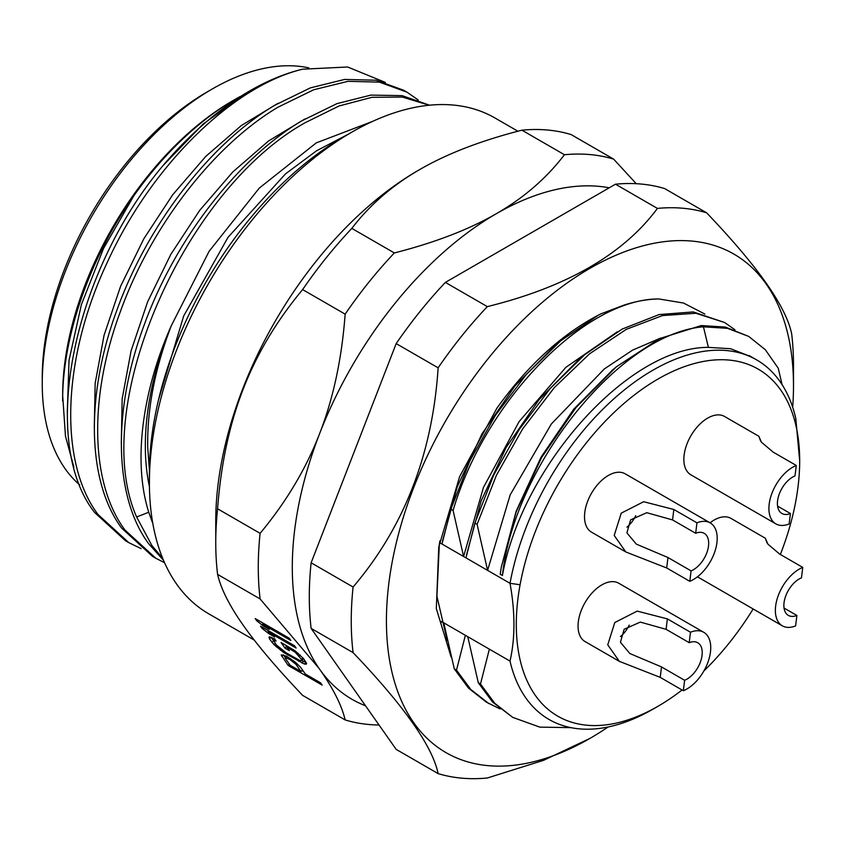 <?xml version="1.0" encoding="UTF-8"?>
<svg xmlns="http://www.w3.org/2000/svg" width="845" height="845" viewBox="0 0 845 845"><rect width="100%" height="100%" fill="white"/><g stroke="black" fill="none" stroke-linecap="round" stroke-linejoin="round"><path stroke-width="1.27" d="M589.905 738.424L543.557 760.331L487.322 778.002A312.713 180.545 -60 0 1 438.132 773.608C432.513 746.399 404.163 706.071 353.083 652.615A312.713 180.545 -60 0 1 351.245 620.874A312.713 180.545 -60 0 1 353.083 587.021C404.163 527.079 432.513 454.008 438.132 367.818A312.713 180.545 -60 0 1 461.814 335.919A312.713 180.545 -60 0 1 487.322 306.619C566.752 287.004 623.452 254.271 657.421 208.409A312.713 180.545 -60 0 1 706.621 212.813C757.701 266.26 786.051 306.598 791.67 333.807A312.713 180.545 -60 0 1 793.497 365.547L793.497 385.848A287.849 166.19 -60 0 1 792.684 407.279M608.094 726.985A287.849 166.19 -60 0 1 589.968 738.393A287.849 166.19 -60 0 1 393.358 677.701A287.849 166.19 -60 0 1 488.188 358.576A287.849 166.19 -60 0 1 793.497 385.848M657.421 208.409L615.477 184.199L445.378 282.399L487.322 306.619M445.378 282.399A312.713 180.545 120 0 0 396.178 343.598L311.129 562.802A312.713 180.545 120 0 0 309.302 596.654A312.713 180.545 120 0 0 311.129 628.395L396.178 749.388L438.132 773.608M438.132 367.818L396.178 343.598M706.621 212.813L664.677 188.593A312.713 180.545 120 0 0 615.477 184.199M311.129 562.802L353.083 587.021M353.083 652.615L311.129 628.395M441.998 544.032L463.599 556.506L453.089 510.464L450.881 509.197L441.998 544.032L439.569 542.511M465.996 557.89L487.597 570.364L477.098 524.322L474.879 523.044L465.996 557.89L463.599 556.506L483.435 487.47L519.157 421.549L565.886 367.321L617.336 331.789M441.185 622.522L441.365 621.445L443.762 622.828L454.293 668.87L456.501 670.148L465.363 635.303L467.76 636.686L478.291 682.728L480.499 684.006L489.361 649.161L510.021 661.086C515.239 638.176 515.239 612.255 510.021 583.314L487.597 570.364L510.2 494.821L551.331 424L604.312 368.948L632.62 350.105L660.632 338.074M682.073 689.985A200.381 115.691 -60 0 1 658.001 706.262A200.381 115.691 -60 0 1 520.076 584.751L510.021 583.314A207.595 119.853 -60 0 1 652.889 370.205A207.595 119.853 -60 0 1 756.687 359.917A207.595 119.853 -60 0 1 795.779 418.349L799.687 460.852A200.381 115.691 -60 0 1 780.357 554.489M751.247 356.78L730.608 348.721L708.184 347.369C628.574 347.073 521.84 466.334 502.426 575.508L500.219 574.23L501.349 566.889L516.126 512.007L541.656 457.398L576.036 407.512L616.449 366.751L659.554 338.591L701.255 325.557L703.462 326.825C620.473 332.983 514.183 465.194 502.426 575.508M501.328 567.037L516.158 511.204L541.043 457.187L573.829 409.075L612.699 369.856M708.374 347.337L703.462 326.825L727.524 328.346L748.659 336.384L765.316 349.714L778.256 368.24L782.079 384.623M704.836 314.044L683.52 303.038L658.709 298.94A223.957 129.306 120 0 0 624.001 305.119L600.732 313.928C562.654 333.363 528.04 364.786 496.902 408.188L459.627 476.601L438.766 547L436.316 608.601L451.177 657.23M447.227 640.605L436.928 596.243L439.347 543.715M439.886 540.863L439.601 542.648M658.001 706.262L652.9 709.208A207.595 119.853 -60 0 1 652.889 709.208A207.595 119.853 -60 0 1 549.092 719.496A207.595 119.853 -60 0 1 510.01 661.086M489.361 649.161L467.76 636.686M465.363 635.303L443.762 622.828M598.387 315.111L560.657 340.884L526.16 374.694L495.307 415.497L469.746 461.127L450.881 509.197M658.709 298.94C585.141 298.845 485.526 400.213 453.089 510.464M554.69 345.837L515.091 385.753L482.062 433.738L457.166 486.974L442.474 541.18M454.293 668.87L468.531 688.147L486.488 702.227L500.092 708.934M456.501 670.148L470.728 689.404L488.674 703.494M478.291 682.728L492.54 702.005L512.704 717.363L539.839 727.133L570.903 727.64M480.499 684.006L494.726 703.262L512.683 717.352M795.779 418.349L795.905 425.51A200.381 115.691 -60 0 1 799.687 460.852M753.138 608.96A200.381 115.691 -60 0 1 703.906 670.93M520.087 584.751A200.381 115.691 -60 0 1 658.001 379.035A200.381 115.691 -60 0 1 795.916 425.51M784.044 608.051L796.888 615.456L795.61 625.902A33.673 19.446 -60 0 1 782.343 625.828A33.673 19.446 -60 0 1 777.928 596.528A33.673 19.446 -60 0 1 802.75 567.407L779.639 554.066L767.904 544.148L765.306 538.212L730.967 518.386A33.673 19.446 120 0 0 717.701 518.312A33.673 19.446 120 0 0 710.064 522.812M758.842 436.274L724.503 416.448A33.673 19.446 120 0 0 711.236 416.374A33.673 19.446 120 0 0 686.415 445.484A33.673 19.446 120 0 0 690.83 474.784L775.879 523.889A33.673 19.446 -60 0 1 771.464 494.589A33.673 19.446 -60 0 1 796.286 465.468L773.175 452.128L761.44 442.21L758.842 436.274L760.616 441.048M667.37 618.878L690.481 632.229A33.673 19.446 -60 0 1 703.758 632.303L618.709 583.208A33.673 19.446 120 0 0 605.442 583.124A33.673 19.446 120 0 0 580.61 612.234A33.673 19.446 120 0 0 585.025 641.535L619.364 661.36L607.745 644.841L614.78 622.543L637.193 611.115L667.37 618.878L666.092 629.324L689.214 642.675A21.653 12.495 120 0 1 697.738 642.728A21.653 12.495 120 0 1 700.579 661.561A21.653 12.495 120 0 1 684.619 680.278L661.508 666.927L660.23 677.373L619.364 661.36M673.835 509.482L696.945 522.823A33.673 19.446 -60 0 1 710.222 522.907L625.173 473.802A33.673 19.446 120 0 0 611.907 473.718A33.673 19.446 120 0 0 587.074 502.838A33.673 19.446 120 0 0 591.489 532.139L625.828 551.965L614.209 535.445L621.244 513.147L643.658 501.719L673.835 509.482L672.557 519.928L695.678 533.269A21.653 12.495 120 0 1 704.202 533.322A21.653 12.495 120 0 1 707.043 552.155A21.653 12.495 120 0 1 691.083 570.871L667.972 557.531L666.694 567.977L625.828 551.965M765.306 538.212L767.07 542.986M796.888 615.456A21.653 12.495 120 0 1 788.353 615.403A21.653 12.495 120 0 1 785.512 596.57A21.653 12.495 120 0 1 801.472 577.853L802.75 567.407M777.58 506.113L790.424 513.528L789.145 523.963A33.673 19.446 -60 0 1 775.879 523.889M790.424 513.528A21.653 12.495 120 0 1 781.889 513.464A21.653 12.495 120 0 1 779.048 494.631A21.653 12.495 120 0 1 795.008 475.915L796.286 465.468M703.758 632.303A33.673 19.446 -60 0 1 708.173 661.603A33.673 19.446 -60 0 1 683.341 690.724L660.23 677.373M684.619 680.278L683.341 690.724M620.462 636.581A21.653 12.495 120 0 0 629.261 625.078M666.092 629.324L640.309 622.089L624.138 629.271L620.441 642.284L629.842 653.523L661.508 666.927M690.481 632.229L689.214 642.675M710.222 522.907A33.673 19.446 -60 0 1 714.638 552.207A33.673 19.446 -60 0 1 689.805 581.318L666.694 567.977M691.083 570.871L689.805 581.318M626.927 527.174A21.653 12.495 120 0 0 635.725 515.682M672.557 519.928L646.774 512.693L630.602 519.865L626.905 532.889L636.306 544.117L667.972 557.531M696.945 522.823L695.678 533.269M748.649 336.384L725.253 327.057L701.255 325.557M734.981 329.803L724.672 322.536L695.91 313.263L662.48 315.565L626.335 329.328L589.578 353.791L554.32 387.623L522.622 428.943L496.374 475.386L477.098 524.322M724.651 322.526L693.206 311.932L659.121 314.562L622.173 329.085L584.655 354.731L550.169 388.552L519.305 429.355L493.744 474.985L474.879 523.044M578.698 359.695L539.089 399.6L506.06 447.596L481.164 500.832L466.472 555.028M365.526 705.776A288.663 166.666 -60 0 1 319.685 669.314L319.642 669.251A288.663 166.655 -60 0 1 319.642 433.559A288.663 166.655 -60 0 1 496.406 213.658A288.663 166.655 -60 0 1 609.234 187.801M318.998 668.332L260.102 598.936A312.713 180.545 -60 0 1 258.274 567.185A312.713 180.545 -60 0 1 260.102 533.343C286.18 502.036 306.027 468.785 319.642 433.559C333.353 398.291 341.855 358.481 345.151 314.139A312.713 180.545 -60 0 1 394.351 252.94C435.112 242.547 469.133 229.449 496.406 213.658C523.815 197.867 546.493 178.221 564.449 154.73A312.713 180.545 -60 0 1 613.639 159.124L636.253 183.703M613.639 159.124L571.125 134.577A312.724 180.545 120 0 0 521.925 130.183C481.185 140.566 447.163 153.663 419.87 169.465C392.439 185.277 369.761 204.912 351.826 228.393A312.724 180.545 120 0 0 302.626 289.592C276.547 320.899 256.7 354.161 243.096 389.365C229.386 424.634 220.883 464.444 217.587 508.796L260.102 533.343M217.587 508.796A312.724 180.545 120 0 0 215.75 542.648L215.75 542.648A312.724 180.545 120 0 0 217.587 574.389C220.894 588.722 229.396 605.611 243.096 625.068C256.753 644.524 276.6 667.962 302.626 695.382L345.151 719.929C341.855 705.628 333.374 688.77 319.706 669.346M260.102 598.936L217.587 574.389M305.394 674.067L320.593 682.844L322.188 685.105L288.177 665.469L281.184 654.917L286.297 656.079L295.327 662.184L300.609 667.254L305.394 674.067M303.587 658.646L295.063 650.798L281.047 642.485L285.029 648.157L289.381 650.661L286.983 647.259L295.211 652.234L301.633 659.533L301.971 660.632L299.69 660.431L286.201 652.868L276.304 644.915L273.569 640.415L276.125 640.985L274.53 638.725L269.344 636.855L269.566 639L274.012 644.714L283.909 652.667L304.369 664.033L306.196 664.191L306.587 663.515L303.587 658.646M294.546 645.781L296.141 648.052L267.918 631.754L274.583 636.95L268.784 633.602L262.13 628.416L260.535 626.145L294.546 645.781M269.259 629.388L263.471 626.05L256.806 620.853L255.211 618.582L289.233 638.218L290.828 640.489L262.605 624.191L269.259 629.388M379.035 724.999A312.724 180.545 -60 0 1 345.151 719.929M215.75 542.648L215.75 521.048A286.254 165.271 -60 0 1 215.75 521.038A286.265 165.271 -60 0 1 242.874 388.52A286.254 165.271 -60 0 1 418.169 170.447A286.254 165.271 -60 0 1 419.004 169.961M351.826 228.393L394.351 252.94M564.449 154.73L521.925 130.183M345.151 314.139L302.626 289.592M517.911 131.228L494.948 117.973A286.254 165.271 120 0 0 351.826 132.147A286.254 165.271 120 0 0 149.407 482.738A286.254 165.271 120 0 0 208.694 613.787L254.25 640.087M351.826 132.147L343.313 137.059A274.234 158.332 120 0 0 343.313 137.059A274.234 158.332 120 0 0 149.407 472.915L149.407 482.738L149.407 472.915M158.533 399.801L183.661 316.041L228.023 237.339L285.483 173.901L316.653 150.727L347.855 134.439M232.755 100.724A240.55 138.886 -60 0 0 62.657 395.333L62.657 395.333A240.55 138.886 -60 0 1 62.657 395.333L62.657 401.048C62.287 336.701 89.834 258.084 133.816 195.829L103.481 248.578L81.384 304.601L69.036 360.287L67.283 412.36M277.899 103.386L241.321 125.535L205.694 156.494L172.665 194.825L143.83 238.765L120.613 286.254L104.062 335.307L95.158 383.345L94.291 427.95M304.929 118.955L268.467 141.03L232.787 171.979L199.642 210.437L170.806 254.408L147.643 301.771L131.102 350.781L122.166 398.84L121.3 443.562M372.656 121.363L316.241 142.9L259.257 188.118L209.137 251.25L171.355 325.589C154.973 368.23 147.093 408.758 147.717 447.195L149.428 470.242M133.816 195.829A243.909 140.83 -60 0 1 235.132 99.351A243.909 140.83 -60 0 1 240.075 96.583M249.761 90.901L203.244 123.919L162.853 165.8A264.612 152.776 120 0 1 249.761 90.901A264.612 152.776 120 0 1 302.531 69.205L347.654 66.998L385.341 82.419M73.885 467.105L65.477 436.157L62.657 395.333M302.531 69.205C232.924 85.958 151.646 165.356 107.822 261.221C62.625 356.389 57.978 461.095 97.957 514.436L128.81 542.659L141.157 548.637M418.212 99.974L406.931 92.147L379.447 82.134L347.992 81.321L313.664 89.781L277.994 107.199C213.869 145.256 151.139 226.133 120.508 311.245C88.662 396.696 90.098 483.044 124.954 530.026L155.818 558.26L164.564 562.717M429.228 105.224L402.336 97.069L371.948 97.302L339.056 105.984L305.003 122.789C183.629 190.537 88.398 408.04 136.626 516.982L151.963 545.616L162.662 558.27M149.438 486.667A243.909 140.83 120 0 1 145.329 445.822A243.909 140.83 120 0 1 171.355 325.589C141.77 392.164 132.982 462.743 148.762 512.239L152.839 523.604M163.507 560.309L148.657 543.715C113.832 496.807 112.396 410.205 144.104 325.188C174.947 239.642 237.498 159.008 301.697 120.877L336.954 103.629L370.892 95.105L402.093 95.633L429.513 105.192M155.818 558.26L152.522 556.348L121.659 528.114C86.824 481.227 85.387 394.615 117.106 309.608C147.938 224.052 210.5 143.418 274.688 105.287L310.337 87.891L344.623 79.43L376.067 80.222L403.625 90.235L406.931 92.147M128.82 542.67L125.514 540.758L94.651 512.535C38.532 441.122 72.85 272.671 162.853 165.8M42.25 383.556L42.25 377.662A233.336 134.714 120 0 1 207.236 91.883A233.336 134.714 120 0 0 207.236 91.883L212.338 88.936A240.55 138.886 120 0 0 42.25 383.545A240.55 138.886 120 0 0 42.25 383.556A240.55 138.886 120 0 0 79.705 484.893M207.236 91.883L212.348 88.936A240.55 138.886 120 0 1 308.837 67.885M289.317 664.043L288.177 665.469M303.82 671.817L301.792 670.645M283.033 654.854L281.797 656.396M285.166 657.273L283.561 654.991M302.425 669.842L301.052 671.553L296.003 664.371L296.775 663.42M286.18 656.016L285.145 658.107L290.194 665.29L301.052 671.553M285.071 657.389L290.067 659.596L296.003 664.371M286.856 656.396L285.99 657.463M288.631 657.421L287.891 658.339M290.733 658.773L290.067 659.596M293.099 660.494L292.507 661.234M295.116 662.026L294.482 662.818M306.048 662.216L304.369 664.033M305.837 662.205L303.482 661.286L302.003 663.114M299.51 660.346L298.655 661.403M303.482 661.286L302.035 660.558M288.536 654.22L287.796 655.139M284.585 651.822L283.909 652.667M281.153 649.414L280.477 650.249M277.35 646.034L276.526 647.059M275.164 643.288L274.012 644.714M273.717 640.89L271.963 642.401M273.431 640.573L271.044 637.172L269.566 639M269.492 636.866L268.963 637.531M274.91 639.253L274.224 640.119M274.72 638.989L273.569 640.415M303.302 658.318L301.971 660.632M302.943 657.917L301.633 659.533M300.133 655.023L299.246 656.132M298.179 653.301L297.461 654.199M295.856 651.432L295.211 652.234M293.458 649.752L292.771 650.597M287.722 646.34L286.983 647.259M287.342 646.805L286.508 646.319L285.029 648.157M286.508 646.319L285.695 645.168M268.657 630.835L267.918 631.754M269.365 632.884L268.784 633.602M262.869 627.497L262.13 628.416M264.052 625.321L263.471 626.05M257.545 619.934L256.806 620.853M263.344 623.272L262.605 624.191M243.096 389.365L242.874 388.52M136.626 516.982L148.762 512.239M589.968 738.393L589.387 738.72M347.717 468.5L370.881 408.811M749.061 355.523L756.687 359.917M559.358 341.971L553.443 346.883M697.452 576.818L782.343 625.828M611.558 370.797L616.449 366.751M583.356 355.819L577.441 360.741"/></g></svg>
